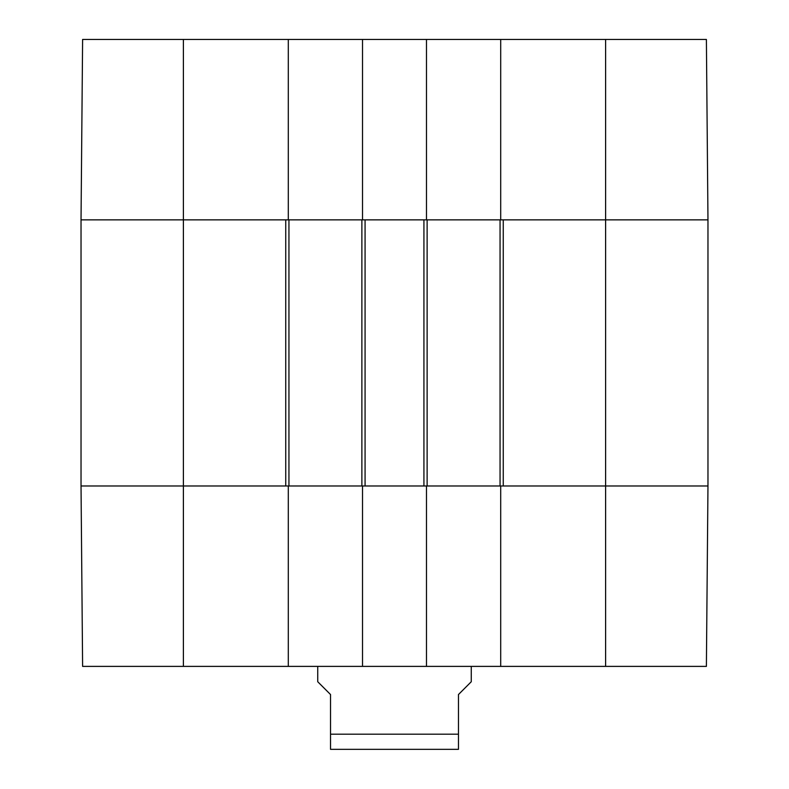 <?xml version="1.0" encoding="UTF-8"?>
<svg xmlns="http://www.w3.org/2000/svg" width="789" height="789" viewBox="0 0 789 789"><rect width="100%" height="100%" fill="white"/><g stroke="black" fill="none" stroke-linecap="round" stroke-linejoin="round"><path stroke-width="1.18" d="M605.607 39.45L605.607 485.985L707.97 485.985L503.254 485.985L503.254 219.855L707.97 219.855L706.392 39.45L500.699 39.45L500.699 219.855L707.97 219.855L707.97 485.985L706.392 666.389L426.484 666.389L426.484 485.985L362.516 485.985L362.516 666.389L426.484 666.389M288.301 39.45L82.608 39.45L81.03 219.855L288.301 219.855L288.301 39.45L362.516 39.45L362.516 219.855L426.484 219.855L426.484 39.45L362.516 39.45M426.484 39.45L500.699 39.45M183.393 666.389L183.393 219.855L81.03 219.855L81.03 485.985L183.393 485.985L81.03 485.985L82.608 666.389L288.301 666.389L288.301 485.985L183.393 485.985L285.746 485.985L285.746 219.855L183.393 219.855L183.393 39.45M605.607 666.389L605.607 485.985L500.699 485.985L500.699 666.389M362.516 666.389L288.301 666.389M288.301 485.985L288.942 485.985L288.942 219.855L288.301 219.855M288.942 219.855L361.875 219.855L361.875 485.985L362.516 485.985M362.516 219.855L361.875 219.855M365.07 219.855L423.93 219.855L423.93 485.985L365.07 485.985L365.07 219.855M426.484 485.985L427.125 485.985L427.125 219.855L426.484 219.855M427.125 219.855L500.058 219.855L500.058 485.985L500.699 485.985M500.699 219.855L500.058 219.855M500.058 485.985L427.125 485.985M361.875 485.985L288.942 485.985M707.97 219.855L707.97 485.985M317.73 666.389L317.73 681.735L330.532 694.537L330.532 749.333L330.532 734.194L458.468 734.194L458.468 749.333L458.468 694.537L471.27 681.735L471.27 666.389M458.468 749.333L330.532 749.333"/></g></svg>
